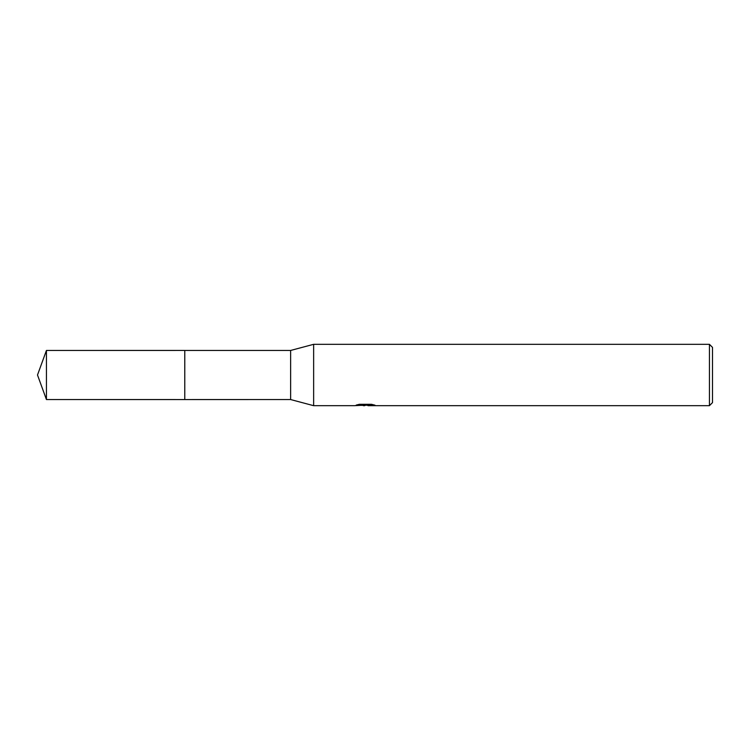 <?xml version="1.0" encoding="UTF-8"?>
<svg xmlns="http://www.w3.org/2000/svg" width="750" height="750" viewBox="0 0 750 750"><rect width="100%" height="100%" fill="white"/><g stroke="black" fill="none" stroke-linecap="round" stroke-linejoin="round"><path stroke-width="1.12" d="M359.288 404.316L366 404.316L366 405.094L354.337 405.684L313.641 405.684L290.625 399.544L184.772 399.553L184.781 350.456L290.625 350.456L313.641 344.316L709.434 344.316L712.5 347.391L712.5 402.609L709.434 405.684L368.025 405.684L367.903 404.897L371.7 404.344M184.772 399.553L184.772 350.447L184.772 399.553L46.434 399.544L46.434 350.456L184.772 350.447M290.625 399.544L290.625 350.456M313.641 405.684L313.641 344.316M367.903 405.197L361.209 405.384M364.772 405.684L363.319 405.684M709.434 405.684L709.434 344.316M366 405.094L356.194 405.094L359.391 404.297L371.484 404.297L375 405.197L367.903 405.666M366 404.916L367.903 404.916M46.434 350.456L37.5 375L46.434 399.544"/></g></svg>
